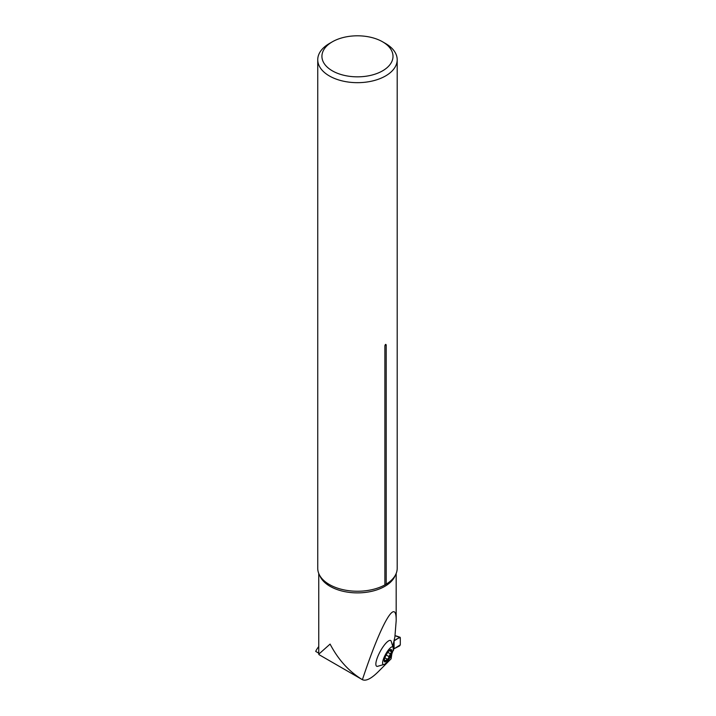 <?xml version="1.0" encoding="UTF-8"?>
<svg xmlns="http://www.w3.org/2000/svg" width="716" height="716" viewBox="0 0 716 716"><rect width="100%" height="100%" fill="white"/><g stroke="black" fill="none" stroke-linecap="round" stroke-linejoin="round"><path stroke-width="1.07" d="M384.429 664.332L377.35 666.39A14.642 3.956 -61.5 0 1 377.457 657.369A14.642 3.956 -61.5 0 1 386.452 642.646A14.642 3.956 -61.5 0 1 391.142 641.026L393.263 648.087A10.024 2.712 118.5 0 0 389.835 648.356A10.024 2.712 118.5 0 0 383.337 659.382A10.024 2.712 118.5 0 0 384.438 664.332A10.024 2.712 118.5 0 0 390.31 657.002A10.024 2.712 118.5 0 0 393.263 648.087M392.905 645.671L394.883 637.025L396.181 620.674C396.503 596.374 381.189 623.117 362.394 679.69C365.939 681.328 371.183 678.705 378.146 671.832L391.097 658.827L390.838 655.999M318.754 646.584A50.12 28.935 0 0 0 315.702 651.399L318.754 653.207M319.067 654.675L318.736 654.209L330.094 644.087C338.167 659.624 348.943 671.492 362.394 679.69L319.005 654.648M391.867 653.771L391.097 658.827M332.331 41.814L329.378 43.515A39.72 22.93 0 0 0 317.743 59.732A39.72 22.93 0 0 0 329.378 75.95A39.72 22.93 0 0 0 372.669 80.926A39.72 22.93 0 0 0 397.192 59.732A39.72 22.93 0 0 0 385.557 43.515L382.604 41.814A35.549 20.522 0 0 0 332.331 41.814A35.549 20.522 0 0 0 332.331 70.83A35.549 20.522 0 0 0 382.604 70.83A35.549 20.522 0 0 0 382.604 41.814M317.743 59.732L317.743 568.307A39.72 22.93 0 0 0 325.896 582.233A39.72 22.93 0 0 0 329.378 584.524A39.72 22.93 0 0 0 384.886 584.909L384.886 345.765C385.333 344.244 385.781 343.984 386.21 345.005A2.506 1.45 -0 0 0 384.886 345.765M397.192 59.732L397.192 568.307A39.72 22.93 0 0 1 389.039 582.233A39.72 22.93 0 0 1 386.21 584.14L386.21 345.005M386.21 584.14L384.886 584.909M384.438 659.212A6.999 1.897 -61.5 0 1 387.338 653.019A6.999 1.897 -61.5 0 1 390.041 649.895A6.999 1.897 -61.5 0 1 390.829 649.51A6.999 1.897 -61.5 0 1 391.419 652.204A6.999 1.897 -61.5 0 1 388.52 658.407A6.999 1.897 -61.5 0 1 385.029 661.915A6.999 1.897 -61.5 0 1 384.197 660.644A6.999 1.897 -61.5 0 1 384.438 659.212M389.513 650.271L390.829 649.51L390.793 651.327L391.321 651.265M390.829 649.51L390.175 649.824M390.873 651.3L391.419 652.204L388.949 656.554M389.155 650.683L390.793 651.327M386.139 655.033L388.922 656.545L388.52 658.407L387.222 659.132L384.886 657.807L386.909 658.935M387.177 659.078L384.805 661.879M385.029 661.915L384.241 659.66M385.602 660.752L384.411 660.098M390.265 653.672L387.804 652.339M393.245 644.203A1.047 0.6 0 0 0 393.469 643.836L393.469 650.316A1.047 0.6 180 0 1 393.165 650.737L392.869 650.907M393.469 643.836L393.469 643.219M393.469 649.063L399.68 645.859L400.298 644.821L400.298 637.661L399.68 637.338L394.015 640.892M395.339 635.781L400.298 637.661L400.298 644.821L394.077 648.812L394.077 640.856C396.431 639.039 398.499 637.974 400.298 637.661M318.754 652.07A42.897 24.765 0 0 0 318.155 652.822M395.277 575.351A38.718 22.348 180 0 1 357.463 592.884A38.718 22.348 180 0 1 319.658 575.351M385.602 660.653L384.385 660M390.184 653.699L387.768 652.383M388.877 656.491L386.157 655.006M394.077 648.812L394.077 640.856M393.165 650.737L393.165 649.6M393.165 647.103L393.165 644.561M396.181 620.674L396.181 573.444M318.754 654.075L318.754 573.444M396.02 635.88L400.074 637.258"/></g></svg>
